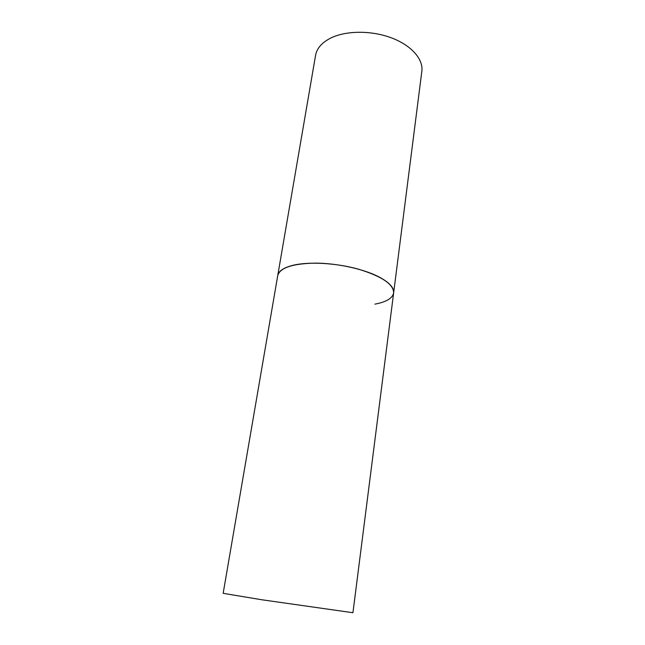 <?xml version="1.0" encoding="UTF-8"?>
<svg xmlns="http://www.w3.org/2000/svg" width="645" height="645" viewBox="0 0 645 645"><rect width="100%" height="100%" fill="white"/><g stroke="black" fill="none" stroke-linecap="round" stroke-linejoin="round"><path stroke-width="0.97" d="M378.301 276.568C362.877 268.788 336.94 263.2 315.308 263.12C292.532 263.595 280.011 267.74 277.737 275.552C278.567 271.126 283.518 267.74 292.596 265.385C308.463 261.435 336.029 262.918 358.378 269.142C381.864 276.342 393.619 284.26 393.644 292.878C394.176 287.597 389.056 282.163 378.301 276.568M393.644 292.878L352.936 612.726L261.991 599.794L223.154 593.327L315.566 55.357C316.832 48.383 321.807 42.659 330.506 38.168C345.68 30.549 371.044 30.259 391.168 37.757C411.333 45.239 423.475 59.219 421.846 71.24L393.644 292.878C392.563 298.256 386.323 302.013 374.922 304.134"/></g></svg>
